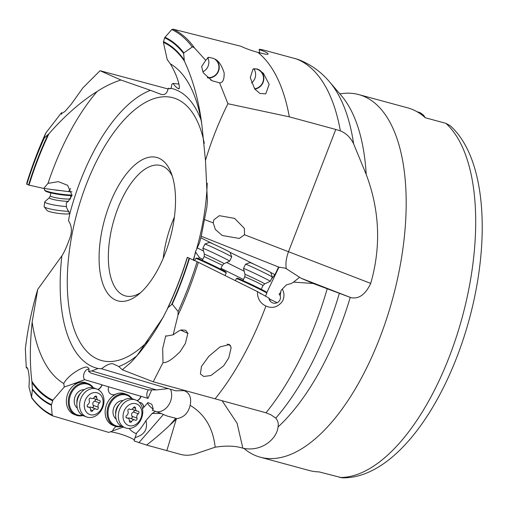 <?xml version="1.0" encoding="UTF-8"?>
<svg xmlns="http://www.w3.org/2000/svg" width="507" height="507" viewBox="0 0 507 507"><rect width="100%" height="100%" fill="white"/><g stroke="black" fill="none" stroke-linecap="round" stroke-linejoin="round"><path stroke-width="0.76" d="M129.082 428.453A5.742 1.483 -139 0 0 135.16 433.168A5.742 1.483 -139 0 0 136.484 433.2A5.742 1.483 -139 0 0 136.579 433.01L134.082 440.938L146.612 445.064L180.612 454.399C185.562 455.692 190.613 455.482 195.753 453.765L215.158 447.199C226.414 445.507 235.641 445.837 242.853 448.194L244.178 448.568M110.653 431.717L116.154 432.896C122.536 434.486 128.258 436.597 133.341 439.239L134.336 439.842M146.612 445.064C153.615 439.727 161.27 433.168 169.585 425.398L176.29 419.124L166.816 450.71M138.893 442.687L163.406 414.492L167.487 416.139L175.777 418.281L169.585 425.398M134.856 437.611C144.286 435.114 147.993 429.429 145.972 420.55L152.106 413.49L161.27 413.509L163.406 414.492M27.72 368.709L26.275 367.67L25.35 348.784C27.771 328.688 31.897 308.883 37.74 289.37L32.137 322.135C29.818 344.861 29.748 364.622 31.922 381.41L32.366 389.585L31.567 397.697C37.695 406.088 44.762 412.153 52.766 415.898L108.771 432.414L112.617 430.988A6.756 5.362 110.5 0 1 116.356 426.558M123.29 427.09L112.655 430.893M145.972 420.55C142.638 426.019 139.507 430.177 136.579 433.01L136.56 433.117M26.852 367.524L26.275 367.67C28.094 365.591 29.482 377.176 29.279 380.554L28.988 387.171L31.688 397.545A202.255 92.762 -74.8 0 0 52.189 414.986L51.327 405.213L52.886 400.131L64.281 387.031L74.047 383.628A6.756 5.362 110.5 0 0 77.229 383.324A16.889 13.41 110.5 0 0 67.235 395.346A16.889 13.41 110.5 0 0 74.32 414.517L76.246 415.239A16.889 13.41 -69.5 0 1 69.155 396.068A16.889 13.41 -69.5 0 1 84.713 382.937A16.889 13.41 -69.5 0 1 88.091 383.609A16.889 13.41 -69.5 0 1 93.396 387.811M137.086 355.61A144.78 66.404 105.2 0 1 118.796 366.529L113.226 363.899C110.773 363.082 106.869 364.698 101.508 368.747L98.06 368.488A144.78 66.404 105.2 0 1 61.867 255.889C63.99 252.771 66.588 247.017 69.655 238.632C72.305 231.889 71.918 225.926 68.489 220.741L69.757 213.973L66.544 207.521L66.24 202.87M61.867 255.889L37.74 289.37M185.194 391.106C189.897 393.616 191.551 398.356 190.163 405.334C204.714 414.118 213.048 428.073 215.164 447.199M176.29 419.124L176.734 418.636C183.762 417.591 188.236 413.154 190.163 405.327M176.734 418.636L175.777 418.281M161.27 413.509L152.309 410.252L153.266 409.143A5.742 1.483 41 0 1 147.74 402.812M170.517 389.275A14.861 11.8 -69.5 0 1 161.467 411.101A14.861 11.8 -69.5 0 1 156.676 411.792M101.508 368.747L175.739 390.827L183.807 390.631L185.194 391.1L185.524 390.675M184.795 390.941L185.194 391.1M152.106 413.49L155.484 411.342M140.578 402.596A6.756 5.362 -69.5 0 1 143.652 407.463L142.499 408.788M143.652 407.463L143.83 407.305A6.756 5.362 110.5 0 0 140.673 402.634A6.756 5.362 110.5 0 0 139.311 402.362M153.266 409.143C151.618 403.338 152.746 404.744 147.962 402.552L143.83 407.305M52.88 415.943L52.189 414.986M97.965 389.541A6.756 5.362 110.5 0 0 102.065 384.895L108.606 386.816A6.756 5.362 110.5 0 0 111.451 394.433A6.756 5.362 110.5 0 0 111.749 394.535L112.313 394.7A6.756 5.362 110.5 0 0 115.71 394.37A16.889 13.41 110.5 0 0 106.007 406.259A16.889 13.41 110.5 0 0 113.093 425.43L115.013 426.153A16.889 13.41 -69.5 0 1 107.928 406.982A16.889 13.41 -69.5 0 1 123.486 393.85A16.889 13.41 -69.5 0 1 126.864 394.522A16.889 13.41 -69.5 0 1 132.162 398.724M98.06 368.488L91.773 370.94L88.548 371.365L89.074 369.33L88.763 368.202L87.61 367.455C86.298 364.926 68.965 373.532 63.762 383.501L64.281 387.031M88.548 371.365L91 373.165L147.854 389.845L156.517 389.934L168.223 388.59M89.074 369.362A5.742 3.486 -73.7 0 0 89.048 369.349A5.742 3.486 -73.7 0 0 88.902 369.305A5.742 3.486 -73.7 0 0 84.27 372.905A5.742 3.486 -73.7 0 0 84.637 379.673L74.047 383.628M32.137 322.135A169.503 77.742 -74.8 0 0 63.762 383.501M113.226 363.899L112.731 363.734M118.796 366.529L122.295 369.787L153.228 381.803L163.007 362.594C166.67 363.107 172.405 359.425 180.207 351.554L185.397 343.423L187.926 333.017L187.172 332.643C186.557 330.437 184.941 329.632 182.324 330.222L181.563 329.842C179.915 330.247 177.114 331.914 173.16 334.842L178.02 315.081L178.122 311.564A202.255 92.762 -74.8 0 0 197.103 261.694L257.455 291.614C257.315 298.433 260.135 303.243 265.922 306.038A206.191 94.568 105.2 0 1 215.101 398.8L265.998 412.787L270.979 414.821L275.789 418.142C277.95 420.791 278.698 423.744 278.032 426.995A190.93 87.572 -74.8 0 0 349.969 298.262A190.93 87.572 -74.8 0 0 350.236 297.381L350.888 297.622C358.829 299.295 365.439 294.554 370.725 283.388C381.22 246.713 379.718 210.399 366.212 174.433L353.62 143.842C350.635 137.6 346.218 133.271 340.355 130.863L335.78 129.456M215.101 398.8L153.228 381.803M122.295 369.787L130.679 362.67L136.884 355.844L163 317.54L168.09 307.553L172.253 304.156L178.122 311.564M173.16 334.842L165.618 336.223L162.677 348.562L163.007 362.594M187.964 333.448L180.771 330.139L187.964 333.422M229.449 344.557L220 346.921L208.802 356.351L201.431 366.498L200.411 373.97L203.757 376.473L210.906 375.522L223.682 365.781L228.796 357.834L231.173 347.517L229.449 344.557M168.09 307.553A188.325 86.374 -74.8 0 0 187.419 257.385L197.103 261.694M187.419 257.385L187.279 257.341C181.69 275.396 175.054 292.514 167.367 308.687M136.884 355.844A169.503 77.742 -74.8 0 0 164.433 314.733M266.726 292.735L278.97 267.164L201.241 236.243L199.498 242.878L195.448 251.846L193.617 260.478M69.757 213.973A144.78 66.404 105.2 0 1 72.831 203.015A144.78 66.404 105.2 0 1 150.459 90.322L160.865 94.264C164.718 95.462 167.171 93.453 168.229 88.237L169.458 88.681M169.851 88.75L169.053 88.548L171.195 88.364L171.784 84.365L173.045 83.408C174.972 86.139 176.645 87.812 178.058 88.427C181.297 91.475 178.553 77.425 170.289 63.793L167.202 59.573L163.406 42.347L164.598 37.778A192.381 88.237 105.2 0 1 183.629 53.514L183.857 52.874L192.261 47.012C192.299 46.562 193.097 46.936 194.656 48.14L205.728 60.308L201.621 66.632L203.377 72.938L212.18 80.784L219.594 82.837L227.922 103.726C218.828 122.016 211.343 140.914 205.474 160.415L201.913 125.166C198.883 100.982 193.034 79.618 184.371 61.068L183.629 53.514M205.474 160.415L207.395 200.968L206.843 207.452L204.435 219.531L213.238 222.877L215.355 229.449L222.237 235.502L239.291 238.455L244.526 234.773L370.725 283.388M201.241 236.243L204.435 219.531M161.923 94.562L161.403 94.448M168.229 88.237L170.314 88.757M168.216 89.01L100.044 70.714L120.92 79.998C113.004 82.483 105.088 86.304 97.167 91.45C80.809 101.673 64.731 115.78 48.938 133.766L43.97 138.303L45.839 132.954C38.583 148.805 32.252 165.44 26.846 182.856L26.706 184.199L28.569 185.011L43.703 188.439L48.007 183.376A169.503 77.742 -74.8 0 1 97.167 91.45M150.459 90.322L120.92 79.998M61.588 114.309L61.556 112.636L45.826 132.992A202.255 92.762 -74.8 0 0 26.839 182.862M100.044 70.714L82.856 87.907L71.227 104.233L65.029 111.407L61.182 113.815L61.556 112.636M66.322 202.819L68.179 201.513L72.045 195.398L67.627 185.302L58.337 181.658L48.007 183.376M70.701 188.68A5.742 2.674 -86.2 0 0 68.749 191.646L43.703 188.439M68.749 191.646L72 191.861M222.079 400.695L237.086 423.225L242.853 448.194C261.713 452.307 276.955 438.739 278.032 426.995M340.273 93.865A187.882 86.171 105.2 0 1 358.747 94.581A187.882 86.171 105.2 0 1 389.725 308.871A187.882 86.171 105.2 0 1 260.325 457.219A187.882 86.171 105.2 0 1 244.019 448.492M265.922 306.038C272.386 308.845 277.944 307.198 282.589 301.088C284.509 296.855 284.402 292.843 282.272 289.06L286.455 284.883L291.658 283.343L293.553 282.12L313.174 283.489L350.236 297.381M313.174 283.489L301.012 278.21L350.888 297.615M293.553 282.12L299.079 277.697M280.118 295.385L279.129 294.085L280.916 292.114M282.272 289.06L280.973 290.631L280.194 295.815A5.742 5.735 -31.3 0 1 269.794 300.486A5.742 5.735 -31.3 0 1 269.002 298.154L257.455 291.614M260.852 293.807L259.666 292.983M195.448 251.846L199.498 257.676A5.742 2.51 -63.6 0 0 198.294 258.608M199.498 257.676L202.813 259.324M220.97 268.33L243.449 279.49M244.178 271.188L226.654 262.493M203.548 251.028L197.014 247.784M271.302 279.192L274.978 274.61L278.527 267.195M278.97 267.164L284.826 268.07L286.322 268.716L301.012 278.21M244.526 234.773L244.361 228.372L234.583 218.378L219.36 215.684L213.891 219.753L213.238 222.877M164.598 37.778L171.759 29.571L173.058 29.153L240.952 46.276C245.648 48.526 251.307 50.573 257.93 52.411A206.191 94.568 105.2 0 1 289.313 116.838L335.773 129.45L288.572 251.523C286.138 258.126 285.39 263.855 286.322 268.716M289.313 116.838L227.922 103.726M219.594 82.837C222.788 82.901 224.309 79.593 224.157 72.926C221.99 66.138 219.246 61.702 215.925 59.623L213.365 58.356L208.516 57.272L205.728 60.308M215.925 59.623A10.47 9.982 -64 0 1 218.802 70.308A10.47 9.982 -64 0 1 207.762 77.913M257.303 68.977L252.999 69.06L250.255 77.653L254.717 88.972L259.895 93.465L265.744 93.846L269.154 84.358L263.342 73.223L257.303 68.977M209.404 57.551A10.134 9.658 116 0 0 207.534 57.766M207.293 77.508A10.134 9.658 116 0 0 218.492 70.226A10.134 9.658 116 0 0 215.044 59.338M167.944 60.333L167.589 59.946M178.616 88.44L178.058 88.427M173.045 83.408L178.952 84.061M201.913 125.166A169.503 77.742 -74.8 0 0 198.446 108.175A169.503 77.742 -74.8 0 0 170.289 63.793M257.93 52.411L265.858 54.255L267.531 54.306L268.178 54.002L267.867 53.431C266.428 52.329 263.526 51.042 259.166 49.572L259.66 49.261L263.513 50.022L297.755 59.319M259.166 49.572L259.793 53.273M254.584 88.795A10.134 9.658 116 0 0 263.082 81.456A10.134 9.658 116 0 0 258.215 69.719A10.134 9.658 116 0 0 253.582 68.8M258.393 69.434A10.47 9.982 -64 0 1 263.393 81.545A10.47 9.982 -64 0 1 254.812 89.099M260.325 457.219L309.213 470.49A187.882 86.171 -74.8 0 0 319.036 471.884L342.257 477.848C394.154 478.836 446.002 405.613 469.514 318.358C490.871 238.949 485.877 157.823 450.26 125.742L445.9 123.347L425.278 117.744A187.882 86.171 -74.8 0 0 407.641 107.845L358.747 94.581M425.297 117.751L423.624 115.285L420.417 112.808L416.817 111.616M172.247 175.961A67.545 30.978 -74.8 0 0 160.789 165.536A67.545 30.978 -74.8 0 0 114.265 218.872A67.545 30.978 -74.8 0 0 125.4 295.911A67.545 30.978 -74.8 0 0 140.553 292.71M169.015 242.194A74.301 34.077 -74.8 0 0 170.948 172.342A74.301 34.077 -74.8 0 0 105.589 216.115A74.301 34.077 -74.8 0 0 103.643 285.929A74.301 34.077 -74.8 0 0 137.606 295.175A74.301 34.077 -74.8 0 0 169.015 242.194M270.288 301.171A5.742 5.735 148.7 0 1 269.844 299.206L269.002 298.154M279.129 294.085L280.238 295.663M236.42 278.558L237.32 278.242A16.211 0.475 -154.4 0 1 239.044 278.837A16.211 0.475 -154.4 0 1 258.849 288.09A16.211 0.475 -154.4 0 1 266.549 292.228L266.866 293.128A16.889 0.494 -154.4 0 0 266.866 293.128A16.889 0.494 -154.4 0 0 258.843 288.819A16.889 0.494 -154.4 0 0 238.214 279.18A16.889 0.494 -154.4 0 0 236.42 278.558A16.889 0.494 -154.4 0 0 236.408 278.565L235.4 280.663M230.52 345.622L227.155 344.076L230.508 345.603M229.557 344.627L228.93 344.31M269.844 299.206L277.12 302.704M195.784 258.38L196.684 258.063A16.211 0.475 -154.4 0 1 198.414 258.659A16.211 0.475 -154.4 0 1 218.213 267.911A16.211 0.475 -154.4 0 1 225.919 272.05L226.236 272.95A16.889 0.494 -154.4 0 0 226.236 272.95A16.889 0.494 -154.4 0 0 218.213 268.64A16.889 0.494 -154.4 0 0 197.584 259.001A16.889 0.494 -154.4 0 0 195.784 258.38A16.889 0.494 -154.4 0 0 195.772 258.386L194.707 260.611M182.324 330.222L181.55 329.848M187.932 333.036L187.172 332.643M55.586 190.112A6.756 0.881 -172.3 0 1 59.376 190.537L59.408 190.315M44.521 188.553L44.369 189.669A16.889 2.193 7.7 0 0 44.47 189.979A16.889 2.193 7.7 0 0 45.998 190.886A16.889 2.193 7.7 0 0 68.306 194.91A16.889 2.193 7.7 0 0 72.102 195.087M44.47 189.979L45.047 190.721A16.211 2.11 7.7 0 0 46.511 191.589A16.211 2.11 7.7 0 0 67.925 195.455A16.211 2.11 7.7 0 0 72 195.632M151.675 389.883L148.025 398.375A5.742 3.486 106.3 0 1 148.355 389.851M137.258 400.739A6.756 5.362 110.5 0 0 141.079 396.341L148.025 398.375M126.864 394.522L124.747 393.73A16.889 13.41 110.5 0 0 115.52 394.3A6.756 5.362 -69.5 0 1 112.123 394.623L111.559 394.459A6.756 5.362 -69.5 0 1 111.356 394.395M121.205 426.159A16.211 12.871 -69.5 0 1 118.879 426.311A16.211 12.871 -69.5 0 1 108.834 407.26A16.211 12.871 -69.5 0 1 123.771 394.655A16.211 12.871 -69.5 0 1 131.535 398.584M123.055 400.6A10.134 8.042 110.5 0 0 113.517 408.471A10.134 8.042 110.5 0 0 116.135 419.067M121.775 426.469A16.889 13.41 -69.5 0 1 118.391 426.824A16.889 13.41 -69.5 0 1 115.013 426.153M141.079 396.341L108.606 386.816M102.065 384.895L101.926 384.762A5.742 3.486 -73.7 0 1 101.901 384.737A6.756 5.362 -69.5 0 1 97.8 389.458M84.637 379.673L101.926 384.762M140.914 396.182A6.756 5.362 -69.5 0 1 137.105 400.65M88.091 383.609L85.975 382.817A16.889 13.41 110.5 0 0 77.039 383.254A6.756 5.362 -69.5 0 1 73.8 383.539M82.432 415.246A16.211 12.871 -69.5 0 1 80.106 415.398A16.211 12.871 -69.5 0 1 70.061 396.347A16.211 12.871 -69.5 0 1 84.999 383.742A16.211 12.871 -69.5 0 1 92.762 387.671M84.282 389.687A10.134 8.042 110.5 0 0 74.744 397.558A10.134 8.042 110.5 0 0 77.362 408.154M83.002 415.556A16.889 13.41 -69.5 0 1 79.618 415.911A16.889 13.41 -69.5 0 1 76.246 415.239M156.517 389.934L91.773 370.94M66.468 206.545A14.861 1.933 -172.3 0 1 46.181 202.958A14.861 1.933 -172.3 0 1 44.749 201.894A14.861 1.933 -172.3 0 1 44.863 201.691L49.363 197.667A10.92 1.42 -172.3 0 0 50.332 198.592A10.92 1.42 -172.3 0 0 68.413 201.311M44.749 201.894L44.115 206.539A14.861 1.933 7.7 0 0 44.21 206.805A14.861 1.933 7.7 0 0 45.548 207.604A14.861 1.933 7.7 0 0 69.053 211.311M44.21 206.805L47.081 210.519A11.484 1.496 7.7 0 0 48.121 211.134A11.484 1.496 7.7 0 0 60.067 213.574A11.484 1.496 7.7 0 0 69.643 213.586L69.693 213.548M96.995 389.11L94.302 388.102A14.861 11.8 110.5 0 0 77.641 399.066A14.861 11.8 110.5 0 0 83.877 415.936L86.57 416.944A14.861 11.8 -69.5 0 1 80.334 400.074A14.861 11.8 -69.5 0 1 96.995 389.11A14.861 11.8 -69.5 0 1 103.232 405.98A14.861 11.8 -69.5 0 1 86.57 416.944M84.859 401.462A11.484 9.12 -69.5 0 1 97.002 392.76A11.484 9.12 -69.5 0 1 102.553 406.031A11.484 9.12 -69.5 0 1 90.411 414.732A11.484 9.12 -69.5 0 1 84.859 401.462M100.126 402.032A1.458 1.16 110.5 0 0 99.112 400.321A3.143 2.497 -69.5 0 1 98.244 400.2A3.143 2.497 -69.5 0 1 96.774 397.418A1.458 1.16 110.5 0 0 94.6 396.854A3.143 2.497 -69.5 0 1 91.387 398.432A3.143 2.497 -69.5 0 1 90.981 398.223A1.458 1.16 110.5 0 0 89.194 400.283A3.143 2.497 -69.5 0 1 89.27 402.602A3.143 2.497 -69.5 0 1 87.907 404.554A1.458 1.16 110.5 0 0 88.294 407.172A3.143 2.497 -69.5 0 1 89.162 407.292A3.143 2.497 -69.5 0 1 90.633 410.074A1.458 1.16 110.5 0 0 92.806 410.638A3.143 2.497 -69.5 0 1 96.026 409.06A3.143 2.497 -69.5 0 1 96.431 409.269A1.458 1.16 110.5 0 0 98.219 407.21A3.143 2.497 -69.5 0 1 98.143 404.89A3.143 2.497 -69.5 0 1 99.499 402.938A1.458 1.16 110.5 0 0 100.126 402.032M99.499 402.938L94.6 401.107L95.462 400.289L95.424 399.142M94.6 401.107C92.762 402.114 92.337 403.54 93.313 405.378L93.446 406.969L92.255 407.647M96.026 409.06L90.614 407.064L89.029 407.241M135.768 400.023L133.075 399.015A14.861 11.8 110.5 0 0 116.414 409.979A14.861 11.8 110.5 0 0 122.65 426.85L125.337 427.857A14.861 11.8 -69.5 0 1 119.101 410.987A14.861 11.8 -69.5 0 1 135.768 400.023A14.861 11.8 -69.5 0 1 142.004 416.893A14.861 11.8 -69.5 0 1 125.337 427.857M123.626 412.375A11.484 9.12 -69.5 0 1 135.768 403.673A11.484 9.12 -69.5 0 1 141.32 416.944A11.484 9.12 -69.5 0 1 129.177 425.646A11.484 9.12 -69.5 0 1 123.626 412.375M138.899 412.945A1.458 1.16 110.5 0 0 137.885 411.234A3.143 2.497 -69.5 0 1 137.017 411.114A3.143 2.497 -69.5 0 1 135.546 408.331A1.458 1.16 110.5 0 0 133.373 407.767A3.143 2.497 -69.5 0 1 130.153 409.345A3.143 2.497 -69.5 0 1 129.748 409.136A1.458 1.16 110.5 0 0 127.96 411.196A3.143 2.497 -69.5 0 1 128.037 413.516A3.143 2.497 -69.5 0 1 126.68 415.467A1.458 1.16 110.5 0 0 127.067 418.085A3.143 2.497 -69.5 0 1 127.935 418.205A3.143 2.497 -69.5 0 1 129.405 420.987A1.458 1.16 110.5 0 0 131.579 421.551A3.143 2.497 -69.5 0 1 134.792 419.973A3.143 2.497 -69.5 0 1 135.198 420.183A1.458 1.16 110.5 0 0 136.985 418.123A3.143 2.497 -69.5 0 1 136.909 415.803A3.143 2.497 -69.5 0 1 138.272 413.851A1.458 1.16 110.5 0 0 138.899 412.945M138.272 413.851L133.366 412.02L134.235 411.202L134.19 410.055M133.366 412.02C131.535 413.028 131.104 414.453 132.086 416.291L132.219 417.882L131.028 418.56M134.792 419.973L129.386 417.977L127.796 418.155M204.372 254.241L202.851 248.31A14.861 0.437 25.6 0 1 202.851 248.297A14.861 0.437 25.6 0 1 204.441 248.842A14.861 0.437 25.6 0 1 219.613 255.851A14.861 0.437 25.6 0 1 229.658 261.13A14.861 0.437 25.6 0 1 229.646 261.137L224.075 263.665A10.92 0.317 25.6 0 0 216.812 259.838A10.92 0.317 25.6 0 0 205.544 254.628A10.92 0.317 25.6 0 0 204.372 254.241L204.15 256.529L222.427 265.275L224.075 263.665M229.658 261.13L231.699 256.865A14.861 0.437 -154.4 0 0 231.699 256.853A14.861 0.437 -154.4 0 0 221.464 251.497A14.861 0.437 -154.4 0 0 206.482 244.577A14.861 0.437 -154.4 0 0 204.898 244.025A14.861 0.437 -154.4 0 0 204.891 244.038L202.851 248.297M254.869 264.635L230.102 252.347A11.484 0.336 -154.4 0 0 222.199 248.215A11.484 0.336 -154.4 0 0 210.627 242.866A11.484 0.336 -154.4 0 0 209.404 242.441L204.898 244.025M243.48 268.488A14.861 0.437 25.6 0 1 243.48 268.476A14.861 0.437 25.6 0 1 245.077 269.021A14.861 0.437 25.6 0 1 260.243 276.036A14.861 0.437 25.6 0 1 270.288 281.309A14.861 0.437 25.6 0 1 270.282 281.315L272.329 277.044A14.861 0.437 -154.4 0 0 272.329 277.031A14.861 0.437 -154.4 0 0 262.094 271.676A14.861 0.437 -154.4 0 0 247.118 264.755A14.861 0.437 -154.4 0 0 245.534 264.204A14.861 0.437 -154.4 0 0 245.521 264.217L243.48 268.476L245.008 274.42A10.92 0.317 25.6 0 1 246.18 274.807A10.92 0.317 25.6 0 1 257.448 280.022A10.92 0.317 25.6 0 1 264.705 283.844L270.282 281.315M272.329 277.031L270.738 272.532A11.484 0.336 -154.4 0 0 262.835 268.393A11.484 0.336 -154.4 0 0 251.257 263.044A11.484 0.336 -154.4 0 0 250.033 262.62L245.534 264.204M207.762 57.722A10.134 9.658 -64 0 1 208.409 65.302A10.134 9.658 -64 0 1 202.781 71.823M253.792 68.794A10.134 9.658 -64 0 1 255.198 77.615A10.134 9.658 -64 0 1 251.497 82.971M31.922 381.41A187.653 86.07 -74.8 0 0 52.886 400.131M195.309 253.405A136.155 62.443 105.2 0 1 193.249 259.945M149.292 339.722A136.155 62.443 105.2 0 1 78.553 339.557A136.155 62.443 105.2 0 1 79.187 205.259A136.155 62.443 105.2 0 1 147.676 101.248A136.155 62.443 105.2 0 1 204.315 143.335M198.364 262.29A203.015 93.111 105.2 0 1 178.02 315.081M189.51 258.259A192.971 88.51 105.2 0 1 172.253 304.156M189.155 258.101A192.381 88.237 105.2 0 1 171.797 304.187M167.354 308.712A187.653 86.07 -74.8 0 0 187.279 257.341M171.195 88.364A144.78 66.404 105.2 0 1 201.051 119.937M207.217 183.198A136.155 62.443 105.2 0 1 196.71 248.601M26.706 184.199A192.971 88.51 105.2 0 1 43.97 138.303M26.839 184.295A192.381 88.237 105.2 0 1 44.191 138.208M47.899 134.843A188.325 86.374 -74.8 0 0 28.569 185.011M48.938 133.766A187.653 86.07 -74.8 0 0 29.019 185.137M265.998 412.787A206.191 94.568 -74.8 0 0 326.058 292.685A206.191 94.568 -74.8 0 0 327.199 288.825M200.899 237.853L213.853 244.279M270.713 272.493L274.978 274.61M173.058 29.153A203.015 93.111 105.2 0 1 194.656 48.14M184.371 61.068A187.653 86.07 -74.8 0 0 163.406 42.347M183.959 59.68A188.325 86.374 -74.8 0 0 163.438 41.656M164.895 37.245A192.971 88.51 105.2 0 1 183.857 52.874M192.261 47.012A202.255 92.762 -74.8 0 0 171.759 29.571M340.355 130.863A206.191 94.568 -74.8 0 0 295.499 58.597M366.212 174.433A190.93 87.572 -74.8 0 0 341.401 95.696L329.563 81.868A201.666 92.496 105.2 0 1 353.62 143.842M339.658 477.48A187.882 86.171 -74.8 0 0 459.241 327.737A187.882 86.171 -74.8 0 0 459.285 327.598A187.882 86.171 -74.8 0 0 445.9 123.347M163.197 258.342A67.545 30.978 105.2 0 1 168.324 233.543A67.545 30.978 105.2 0 1 168.356 233.442A67.545 30.978 105.2 0 1 174.402 217.059M339.335 293.376A201.666 92.496 105.2 0 1 338.613 295.822A201.666 92.496 105.2 0 1 275.789 418.142M32.03 382.715A188.325 86.374 -74.8 0 0 52.557 400.739M51.391 404.624A192.381 88.237 105.2 0 1 32.359 388.888M51.327 405.213A192.971 88.51 105.2 0 1 32.366 389.585M50.744 192.875L50.351 195.784A10.134 1.318 7.7 0 0 51.327 196.513A10.134 1.318 7.7 0 0 62.519 198.738A10.134 1.318 7.7 0 0 70.429 198.516L70.828 195.607M76.906 403.147A10.134 8.042 -69.5 0 1 77.375 398.54A10.134 8.042 -69.5 0 1 80.645 393.159M94.727 396.651L96.774 397.418M98.219 407.21L93.313 405.378M92.806 410.638L90.645 409.827M88.294 407.172L87.553 406.893M90.981 398.223L90.588 398.077M115.678 414.061A10.134 8.042 -69.5 0 1 116.147 409.453A10.134 8.042 -69.5 0 1 119.418 404.073M133.499 407.565L135.546 408.331M136.985 418.123L132.086 416.291M131.579 421.551L129.418 420.74M127.067 418.085L126.319 417.806M129.748 409.136L129.355 408.991M261.225 289.288L263.063 285.454L256.212 281.86L244.786 276.708L242.948 280.542M165.897 335.678L165.631 336.23M130.983 362.366L130.629 362.72M210.62 79.941L212.211 80.721M329.563 81.868C320.887 71.588 310.278 64.072 297.742 59.313M340.444 93.884L339.741 93.757M265.389 296.234L266.866 293.147M225.019 275.516L226.236 272.969M50.351 195.784L49.363 197.667M70.41 199.143L70.429 198.516M93.161 398.299L98.244 400.2M87.35 406.614L89.162 407.292M90.417 398.071L91.387 398.432M131.934 409.212L137.017 411.114M126.123 417.527L127.935 418.205M129.19 408.984L130.153 409.345M220.596 269.109L222.427 265.275M202.318 260.357L204.15 256.529M230.108 252.353L231.699 256.853M263.063 285.454L264.705 283.844M245.008 274.42L244.786 276.708"/></g></svg>
